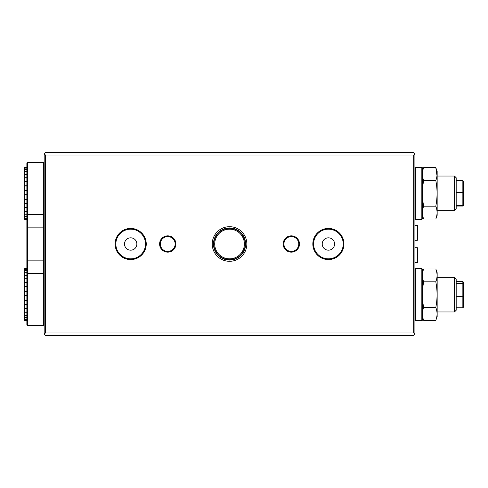 <?xml version="1.0" encoding="UTF-8"?>
<svg xmlns="http://www.w3.org/2000/svg" width="488" height="488" viewBox="0 0 488 488"><rect width="100%" height="100%" fill="white"/><g stroke="black" fill="none" stroke-linecap="round" stroke-linejoin="round"><path stroke-width="0.73" d="M456.182 177.76L456.182 208.901L454.456 210.633L454.456 176.034L456.182 177.76M462.856 206.04L462.856 180.627L463.6 181.39L463.6 205.277L462.856 206.04L456.182 206.04M462.856 180.627L456.182 180.627M463.6 192.644L456.182 192.601M463.6 204.588L462.856 205.308L456.182 205.308M456.182 279.099L456.182 310.24L454.456 311.966L454.456 277.367L456.182 279.099M462.856 307.8L462.856 281.539L463.6 282.326L463.6 307.013L462.856 307.8L456.182 307.8M462.856 281.539L456.182 281.539M463.6 283.949L462.856 283.266L456.182 283.266M463.6 296.289L456.182 296.393M328.406 259.573A15.573 15.573 0 0 1 312.832 244A15.573 15.573 0 0 1 328.406 228.427A15.573 15.573 0 0 1 343.973 244A15.573 15.573 0 0 1 328.406 259.573M328.406 229.171A14.829 14.829 0 0 0 313.577 244A14.829 14.829 0 0 0 328.406 258.829A14.829 14.829 0 0 0 343.235 244A14.829 14.829 0 0 0 328.406 229.171M291.33 252.156A8.156 8.156 0 0 1 283.174 244A8.156 8.156 0 0 1 291.33 235.844A8.156 8.156 0 0 1 299.486 244A8.156 8.156 0 0 1 291.33 252.156M291.33 236.582A7.418 7.418 0 0 0 283.918 244A7.418 7.418 0 0 0 291.33 251.418A7.418 7.418 0 0 0 298.748 244A7.418 7.418 0 0 0 291.33 236.582M167.75 252.156A8.156 8.156 0 0 1 159.594 244A8.156 8.156 0 0 1 167.75 235.844A8.156 8.156 0 0 1 175.906 244A8.156 8.156 0 0 1 167.75 252.156M167.75 236.582A7.418 7.418 0 0 0 160.339 244A7.418 7.418 0 0 0 167.75 251.418A7.418 7.418 0 0 0 175.168 244A7.418 7.418 0 0 0 167.75 236.582M130.68 259.573A15.573 15.573 0 0 1 115.107 244A15.573 15.573 0 0 1 130.68 228.427A15.573 15.573 0 0 1 146.248 244A15.573 15.573 0 0 1 130.68 259.573M130.68 229.171A14.829 14.829 0 0 0 115.851 244A14.829 14.829 0 0 0 130.68 258.829A14.829 14.829 0 0 0 145.509 244A14.829 14.829 0 0 0 130.68 229.171M229.543 260.067A16.067 16.067 0 0 0 245.604 244A16.067 16.067 0 0 0 229.543 227.933A16.067 16.067 0 0 0 213.476 244A16.067 16.067 0 0 0 229.543 260.067A16.067 16.067 0 0 1 213.476 244A16.067 16.067 0 0 1 229.543 227.933M130.68 237.821A6.179 6.179 0 0 0 124.501 244A6.179 6.179 0 0 0 130.68 250.179A6.179 6.179 0 0 0 136.86 244A6.179 6.179 0 0 0 130.68 237.821M328.406 237.821A6.179 6.179 0 0 0 322.226 244A6.179 6.179 0 0 0 328.406 250.179A6.179 6.179 0 0 0 334.585 244A6.179 6.179 0 0 0 328.406 237.821M45.408 332.975L413.671 332.975L413.671 155.025L45.408 155.025L45.408 332.975L44.17 334.213L44.17 153.787L45.408 155.025M413.671 155.025L414.91 153.787L414.91 334.213L413.671 332.975M44.17 153.787L45.408 152.549L413.671 152.549L414.91 153.787M414.91 334.213L413.671 335.451L45.408 335.451L44.17 334.213M219.057 254.486A14.829 14.829 0 0 0 240.029 254.486A14.829 14.829 0 0 0 240.029 233.514A14.829 14.829 0 0 0 219.057 233.514A14.829 14.829 0 0 0 219.057 254.486M240.633 232.91A15.683 15.683 0 0 1 240.633 255.09A15.683 15.683 0 0 1 218.447 255.09A15.683 15.683 0 0 1 218.447 232.91A15.683 15.683 0 0 1 240.633 232.91M414.91 262.538L417.38 262.538L417.38 247.709L414.91 247.709M414.91 240.291L417.38 240.291L417.38 225.462L414.91 225.462M422.327 171.337L423.669 167.646L435.815 167.646C437.462 171.929 437.462 176.211 435.815 180.493C437.462 189.076 437.462 197.634 435.815 206.174C437.462 210.456 437.462 214.738 435.815 219.02L437.156 215.33L437.156 171.337L435.815 167.646L436.992 175.576M422.327 215.33L423.669 219.02L435.815 219.02M423.669 219.02C422.016 214.738 422.016 210.456 423.669 206.174L435.815 206.174M423.669 206.174C422.016 197.634 422.016 189.076 423.669 180.493L435.815 180.493M423.669 180.493C422.016 176.211 422.016 171.929 423.669 167.646M422.327 272.67L423.669 268.979L435.815 268.979C437.462 273.262 437.462 277.544 435.815 281.826C437.462 290.409 437.462 298.967 435.815 307.507C437.462 311.789 437.462 316.071 435.815 320.354L437.156 316.663L437.156 272.67L435.815 268.979M422.327 316.663L423.669 320.354L435.815 320.354M423.669 320.354C422.016 316.071 422.016 311.789 423.669 307.507L435.815 307.507M423.669 307.507C422.016 298.967 422.016 290.409 423.669 281.826L435.815 281.826M423.669 281.826C422.016 277.544 422.016 273.262 423.669 268.979M414.91 218.789A0.494 0.494 0 0 0 415.404 219.283L421.833 219.283A0.494 0.494 0 0 0 422.327 218.789L422.327 167.878A0.494 0.494 0 0 0 421.833 167.384L421.833 219.283M414.91 167.878A0.494 0.494 0 0 1 415.404 167.384L421.833 167.384M414.91 320.122A0.494 0.494 0 0 0 415.404 320.616L421.833 320.616A0.494 0.494 0 0 0 422.327 320.122L422.327 269.211A0.494 0.494 0 0 0 421.833 268.717L421.833 320.616M414.91 269.211A0.494 0.494 0 0 1 415.404 268.717L421.833 268.717M24.4 193.59L24.65 199.226L26.87 199.226M26.87 218.24L24.65 218.24L24.65 219.1L26.87 219.1L24.4 219.039L24.4 174.655L24.65 177.76L26.87 177.76M24.65 177.76L24.4 179.968M26.87 216.593L24.65 216.593L24.65 218.166L26.87 218.166M26.87 214.244L24.65 214.244L24.65 216.483L26.87 216.483M26.87 211.255L24.65 211.255L24.65 214.092L26.87 214.092M26.87 207.723L24.65 207.723L24.65 211.078L26.87 211.078L24.65 211.255M26.87 203.752L24.65 203.752L24.65 207.516L26.87 207.516M26.87 199.47L24.65 199.47L24.65 203.526L26.87 203.526M26.87 190.472L24.65 190.472L24.65 194.749L26.87 194.749M26.87 186.038L24.65 186.038L24.65 190.228L26.87 190.228M26.87 181.823L24.65 181.823L24.65 185.8L26.87 185.8M26.87 177.961L24.65 177.961L24.65 181.603L26.87 181.603M26.87 174.564L24.65 174.564M26.87 171.739L24.65 171.739L24.65 174.393L26.87 174.393M26.87 169.568L24.65 169.568L24.65 171.599L26.87 171.599M24.65 167.421L26.87 167.421M26.87 167.433L24.65 167.433L24.65 168.061L26.87 168.061M24.65 174.393L24.65 171.739M24.65 171.599L24.65 169.568M24.65 168.061L24.4 168.329L24.4 167.799M24.65 169.47L24.65 168.116L24.65 169.47L26.87 169.47M26.87 168.116L24.65 168.116M26.87 177.913L24.4 177.913M26.87 181.713L24.4 181.713M26.87 185.873L24.4 185.873M26.87 190.259L24.4 190.259M26.87 199.415L24.4 199.415M26.87 203.655L24.4 203.655M26.87 207.589L24.4 207.589M24.4 315.919L24.4 304.475L24.65 308.483L26.87 308.483M26.87 319.445L24.65 319.445L24.65 320.378L26.87 320.378M26.87 317.731L24.65 317.731L24.65 319.372L26.87 319.372M26.87 315.315L24.65 315.315L24.65 317.615L26.87 317.615M26.87 312.271L24.65 312.271L24.65 315.163L26.87 315.163M26.87 308.69L24.65 308.69L24.65 312.088L26.87 312.088M26.87 304.683L24.65 304.683M26.87 300.376L24.65 300.376L24.65 304.457L26.87 304.457M24.65 304.457L24.4 295.759L26.87 295.88L24.65 295.893L24.65 300.132L26.87 300.132M26.87 291.373L24.65 291.373L24.65 295.649L26.87 295.649M26.87 286.956L24.65 286.956L24.65 291.129L26.87 291.129M26.87 282.765L24.65 282.765L24.65 286.718L26.87 286.718M26.87 278.947L24.65 278.947L24.65 282.546L26.87 282.546M26.87 275.598L24.65 275.598L24.65 278.746L26.87 278.746M26.87 272.829L24.65 272.829L24.65 275.433L26.87 275.433M26.87 270.73L24.65 270.73L24.65 272.7L26.87 272.7M26.87 269.352L24.65 269.352L24.65 270.633L26.87 270.633M24.65 295.649L24.4 268.961L26.87 268.736L24.65 268.748L24.65 269.297L26.87 269.297M26.87 320.409L24.65 320.409L26.87 320.616M24.65 320.378L24.65 319.445M24.65 319.372L24.65 317.731M24.4 270.742L24.4 272.975M24.4 275.696L24.4 276.72M24.4 300.199L24.4 303.865M26.87 278.898L24.4 278.898M26.87 282.662L24.4 282.662M26.87 286.791L24.4 286.791M26.87 291.159L24.4 291.159M26.87 300.321L24.4 300.321M26.87 304.591L24.4 304.591M26.87 308.556L24.4 308.556M26.87 312.1L24.4 312.1M27.365 325.563L26.87 325.069L26.87 162.931L27.365 162.437L27.365 325.563L43.676 325.563L43.676 162.437L27.365 162.437M44.17 325.069L43.676 325.563M229.543 226.7A17.3 17.3 0 0 1 246.843 244A17.3 17.3 0 0 1 229.543 261.3A17.3 17.3 0 0 1 212.237 244A17.3 17.3 0 0 1 229.543 226.7M415.404 167.384L415.404 219.283M415.404 268.717L415.404 320.616M44.17 273.945L43.676 273.609L27.365 273.609L26.87 273.945M44.17 214.055L43.676 214.391L27.365 214.391L26.87 214.055M44.17 227.865L26.87 227.865M44.17 260.135L26.87 260.135M437.156 176.034L454.456 176.034M437.156 210.633L454.456 210.633M437.156 277.367L454.456 277.367M437.156 311.966L454.456 311.966M24.65 219.283L26.87 219.283M24.65 167.384L26.87 167.384M24.65 268.717L26.87 268.717M44.17 162.931L43.676 162.437"/></g></svg>
